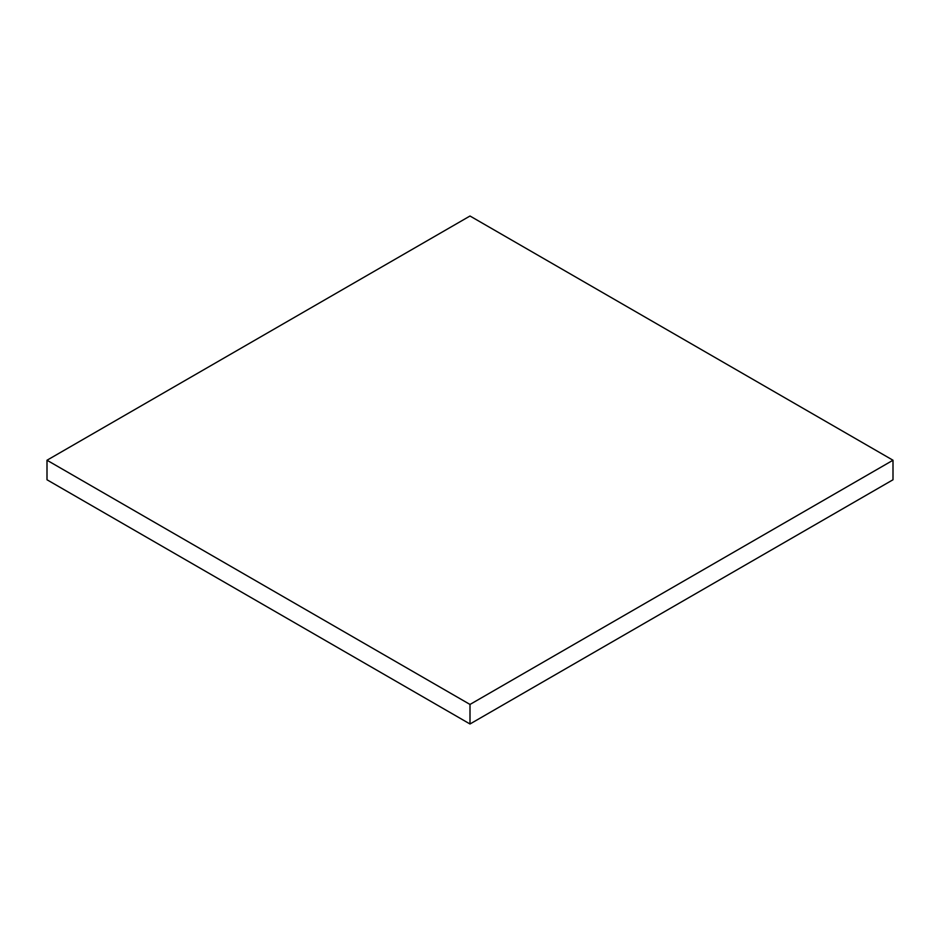 <?xml version="1.0" encoding="UTF-8"?>
<svg xmlns="http://www.w3.org/2000/svg" width="940" height="940" viewBox="0 0 940 940"><rect width="100%" height="100%" fill="white"/><g stroke="black" fill="none" stroke-linecap="round" stroke-linejoin="round"><path stroke-width="1.41" d="M47 460.236L47 479.764L470 723.988L893 479.764L893 460.236L470 216.012L47 460.236L470 704.448L470 723.988M470 704.448L893 460.236"/></g></svg>

